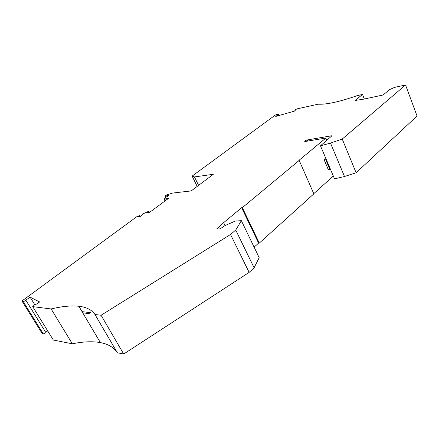 <?xml version="1.0" encoding="UTF-8"?>
<svg xmlns="http://www.w3.org/2000/svg" width="439" height="439" viewBox="0 0 439 439"><rect width="100%" height="100%" fill="white"/><g stroke="black" fill="none" stroke-linecap="round" stroke-linejoin="round"><path stroke-width="0.66" d="M405.543 84.968L342.228 139.059L356.117 172.768L417.05 116.028L405.543 84.968L394.496 87.405L389.519 89.633L383.121 94.989L363.525 99.176L355.047 100.482L362.526 94.445L357.401 95.57C339.583 101.788 326.545 104.658 318.286 104.186L296.868 108.899L295.2 109.871L296.012 109.64L294.306 111.182L275.725 116.423L278.249 114.672L278.227 114.173L275.456 114.963L192.101 176.121L194.422 176.928L213.327 174.288L191.234 190.91L172.516 193.072L166.31 195.042L165.086 195.942L165.382 196.716L166.963 195.553L168.927 195.333L164.351 198.373L163.972 200.074L165.728 198.774L168.346 198.499L149.606 212.366L147.021 212.58L148.854 211.23L143.882 213.442C142.845 213.969 142.456 214.336 142.713 214.534L140.085 216.575L138.153 216.729L139.843 215.483L136.902 216.619L21.95 300.962L23.305 301.686L25.978 300.43L25.594 300.227L30.154 297.203L39.625 301.955L34.917 305.116L34.5 304.896L32.716 306.631L51.133 308.952C61.948 306.34 71.195 305.445 78.866 306.268C86.434 307.108 91.795 309.852 94.956 314.489L101.08 315.262L230.53 234.481L249.138 272.394L254.104 267.768L259.175 257.671L241.362 220.685L235.732 230.041L254.104 267.768M51.133 308.952L72.325 343.808C83.147 341.591 92.497 341.185 100.377 342.601C108.148 344.022 113.822 347.419 117.389 352.78L123.677 354.032L101.08 315.262M123.677 354.032L249.138 272.394M117.389 352.78L94.956 314.489M72.325 343.808L53.328 340.027L32.716 306.631M34.994 305.067L30.154 297.203M45.7 332.296L47.692 330.902M21.95 300.962L41.853 333.003L43.302 333.903L45.93 332.669L25.978 300.43M43.302 333.903L23.305 301.686M364.315 99.005L362.526 94.445M278.831 115.545L278.227 114.173M278.655 115.594L278.249 114.672M277.871 115.819L277.464 114.892M149.458 212.377L148.854 211.23M166.348 199.975L165.728 198.774M164.592 201.271L163.972 200.074M167.418 196.442L166.963 195.553M198.598 185.368L194.422 176.928M197.204 186.416L192.101 176.121M295.354 110.233L295.2 109.871M165.739 197.407L165.382 196.716M140.332 216.394L139.843 215.483M82.757 312.837L89.358 313.671M90.445 312.672L82.044 311.635M230.53 234.481L235.732 230.041M326.715 140.178L325.831 138.071L304.748 141.567C304.534 141.056 305.357 140.518 307.212 139.953L332.005 135.711L320.486 145.803L334.513 178.854L344.5 176.516L356.117 172.768M342.228 139.059L330.512 143.103L320.486 145.803M313.753 193.665L333.311 176.028M325.831 138.071L298.844 160.471L299.195 160.422L313.847 193.868L259.295 243.102L242.35 207.636L241.653 207.691L258.593 243.113L259.295 243.102M330.446 169.267L328.279 169.591L324.191 159.988L325.886 158.523M299.195 160.422L242.35 207.636M225.064 225.547L223.638 222.644L216.586 229.037L220.054 228.878L225.114 225.514L235.392 221.031L241.362 220.685M254.11 247.157L258.593 243.113M223.638 222.644L241.653 207.691M328.339 169.663L324.251 160.054L326.358 159.637M329.892 169.492L325.804 159.862M330.512 143.103L344.5 176.516M307.212 139.953L307.723 141.133M78.866 306.268L100.377 342.601"/></g></svg>
